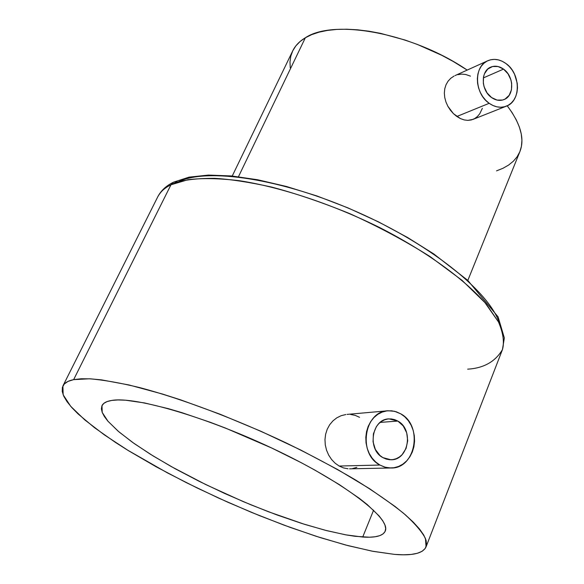 <?xml version="1.0" encoding="UTF-8"?>
<svg xmlns="http://www.w3.org/2000/svg" width="584" height="584" viewBox="0 0 584 584"><rect width="100%" height="100%" fill="white"/><g stroke="black" fill="none" stroke-linecap="round" stroke-linejoin="round"><path stroke-width="0.88" d="M397.835 421.071C413.939 429.452 408.552 460.418 390.922 459.769L382.929 457.644L386.163 459.068L389.557 459.725L392.974 459.593L396.281 458.681L399.361 457.024L402.084 454.695L406.092 448.395L407.712 440.738L406.712 432.868L403.252 425.97L397.835 421.071L394.638 419.619L391.273 418.918L387.864 418.991L384.549 419.852L381.447 421.458L378.68 423.75L376.359 426.656L373.41 433.81L373.052 441.825L375.359 449.446L379.972 455.513L382.929 457.644C366.913 449.534 371.789 418.932 388.944 418.881L397.835 421.071L380.155 422.407L397.835 421.071M339.151 466.032L379.907 465.046C357.51 453.761 364.204 411.019 388.083 410.764L394.601 411.304L400.785 413.844C423.349 425.648 415.662 469.105 390.857 467.988L385.257 467.258L379.907 465.046L339.151 466.032L335.099 463.178L339.151 466.032L343.502 467.915L339.151 466.032M331.566 459.484L335.099 463.178L331.566 459.484L328.668 455.097L331.566 459.484M326.544 450.198L328.668 455.097L326.544 450.198L325.288 444.942L326.544 450.198M324.974 439.584L325.288 444.942L324.974 439.584L325.616 434.277L324.974 439.584M327.208 429.269L325.616 434.277L327.208 429.269L329.675 424.743L327.208 429.269M332.938 420.874L329.675 424.743L332.938 420.874L336.815 417.823L332.938 420.874M341.187 415.677L336.815 417.823L341.187 415.677L345.823 414.538L341.187 415.677M387.491 410.815L347.071 414.406M503.517 69.109C514.205 76.307 514.482 96.053 503.882 99.616C499.831 101.09 495.736 100.412 491.597 97.564L497.072 100.083L502.59 100.039L505.109 99.039L509.175 95.309L511.467 89.768L511.657 83.257L510.942 79.942L508.022 73.81L503.517 69.109L498.094 66.54L492.567 66.51L487.779 69.036L484.472 73.752L483.545 76.723L483.333 83.3L484.056 86.651L487.027 92.849L491.597 97.564C480.953 90.542 480.449 70.927 490.764 67.109C494.969 65.437 499.225 66.109 503.517 69.109L483.333 77.927L503.517 69.109M456.834 116.486L489.188 103.31C474.296 93.528 473.536 66.109 487.896 60.7C493.83 58.298 499.824 59.225 505.875 63.474C520.848 73.591 521.176 101.28 506.255 106.2C500.634 108.215 494.94 107.252 489.188 103.31L456.834 116.486L453.418 113.632L460.455 118.603L456.834 116.486M450.381 110.172L453.418 113.632L447.848 106.244L450.381 110.172M445.942 101.988L447.848 106.244L445.942 101.988L444.745 97.535L445.942 101.988M444.344 93.09L444.745 97.535L444.344 93.09L444.767 88.761L444.344 93.09M446.015 84.76L444.767 88.761L446.015 84.76L448.045 81.212L446.015 84.76M450.775 78.271L448.045 81.212L450.775 78.271L454.045 76.066L450.775 78.271M487.676 60.802L454.994 75.613M290.241 67.832L289.993 61.78L290.832 56.064L292.788 50.742L295.862 45.873L300.059 41.53L305.352 37.763L311.717 34.624L319.112 32.156L327.471 30.419L336.727 29.426L346.786 29.222L357.554 29.813L368.906 31.2L380.71 33.39L405.157 40.07L417.494 44.494L441.665 55.261L453.199 61.466L467.185 70.087C413.012 33.047 333.844 18.557 305.352 37.763L238.462 176.718L305.352 37.763C299.431 41.311 295.219 45.705 292.693 50.925L232.242 176.025M467.653 369.168C483.713 368.19 495.305 361.664 502.444 349.612L504.342 337.953L498.079 316.849L467.726 280.335L433.795 253.952L407.479 237.44L378.549 221.905L348.02 207.911L316.973 195.976L286.525 186.5L257.719 179.77L231.447 175.952L208.408 175.083L189.07 177.142L173.623 182.142L170.959 184.792C179.317 180.449 193.924 178.303 214.773 178.346C230.439 179.266 249.346 182.164 271.502 187.041C295.555 193.355 321.623 202.217 349.707 213.605C378.14 226.446 404.931 240.776 430.079 256.588L461.966 280.269L484.924 302.6L498.51 321.996C503.233 333.165 504.539 342.37 502.444 349.612C504.466 341.728 503.131 332.478 498.437 321.864L486.53 304.49C465.324 279.824 426.838 251.704 379.958 227.702C332.478 204.218 280.933 187.143 239.352 180.697C219.489 178.332 202.385 177.996 188.026 179.704L170.959 184.792L73.65 379.629L89.425 378.79C103.171 379.877 119.99 382.827 139.897 387.645C181.858 398.777 235.6 418.984 286.342 443C311.243 455.206 334.194 467.448 355.189 479.741C374.592 491.786 390.769 503.006 403.712 513.409C414.582 523.14 421.831 531.513 425.459 538.514L426.057 546.865C422.984 553.391 412.486 555.902 394.565 554.391L403.515 554.8L411.165 554.435L417.407 553.274L422.115 551.296L425.196 548.486L426.546 544.843L426.094 540.368L423.765 535.083L419.509 529.002L413.311 522.176L405.172 514.665L395.127 506.518L369.599 488.706L337.676 469.558L300.811 450.06L260.924 431.277L220.197 414.268L180.901 399.945L162.447 394.025L129.093 384.987L101.66 379.892L90.491 378.841L81.147 378.768L73.65 379.629L68.036 381.396L64.284 384.009L62.364 387.404L62.233 391.521L63.809 396.302L67.029 401.661L71.788 407.537L78.008 413.866L94.382 427.59L115.318 442.329L127.232 449.914L167.491 472.923L197.078 487.947L227.928 502.276L259.267 515.548L290.292 527.432L320.2 537.587L348.144 545.675L373.242 551.376L394.565 554.391L372.066 551.15L345.458 544.967L315.805 536.178L284.138 525.177L251.412 512.343L218.562 498.064L186.515 482.742L156.162 466.791L128.444 450.666L104.31 434.846L84.738 419.867L70.7 406.311L63.152 394.784L62.919 385.944C64.422 382.914 67.999 380.812 73.65 379.629L170.959 184.792C164.593 187.924 160.184 191.946 157.738 196.859C160.68 191.494 165.089 187.471 170.959 184.792L173.638 182.135L178.142 181.952C206.495 167.447 281.933 178.522 357.503 212.131C433.116 245.623 491.764 294.044 499.846 324.711M111.821 400.42C135.524 396.186 209.349 417.874 278.035 451.016C346.823 484.099 391.236 518.957 385.228 531.133C383.016 535.908 375.512 537.879 362.715 537.046L373.585 510.197L362.715 537.046L345.604 534.82L325.054 530.214L301.892 523.49L276.94 514.935L251.018 504.853L224.913 493.582L199.421 481.45L175.302 468.821L153.344 456.075L134.32 443.628L118.975 431.897L108.055 421.349L102.215 412.435L101.996 405.624C103.28 402.982 106.551 401.244 111.821 400.42L117.968 399.945L125.502 400.201L144.503 402.931L168.214 408.625L181.536 412.538L210.371 422.327L225.533 428.094L271.699 448.008L301.059 462.601L314.754 470.018L339.333 484.603L359.291 498.298L367.292 504.613L379.023 515.854L382.702 520.687L384.914 524.928L385.681 528.564L385.031 531.579L383.031 533.944L379.724 535.674L375.184 536.754L369.489 537.214L354.962 536.287L346.312 534.944L326.697 530.637L304.592 524.344L268.414 511.745L243.324 501.649L205.999 484.691L171.127 466.499L150.402 454.25L132.488 442.329L118.07 431.123L107.785 421.035L104.383 416.538L102.229 412.479L101.382 408.902L101.886 405.865L103.784 403.413L107.091 401.58L111.821 400.42M350.568 414.436L355.203 415.37L359.532 417.304M348.013 468.777L343.502 467.915L348.013 468.777M356.824 467.361L352.495 468.587M519.899 151.606C524.885 138.985 520.665 123.713 507.219 105.792L512.073 112.595L516.322 119.946L519.38 127.056L521.242 133.86L521.921 140.284L521.439 146.277L519.891 151.614L467.828 280.422M457.761 74.657L461.696 74.124L465.725 74.489L470.478 76.139M464.171 119.917L460.455 118.603L464.171 119.917L467.82 120.37L464.171 119.917M482.355 108.332L479.785 113.705L477.384 116.559L474.529 118.669L471.317 119.946L467.82 120.37L473.047 119.384M519.818 151.789L517.117 156.775L513.372 161.199L508.657 165.031L503.028 168.258L496.553 170.857M505.875 63.474L509.248 66.445L512.168 70.058L514.526 74.168L517.234 83.249L517.49 87.877L516.986 92.345L515.738 96.469L513.789 100.098L511.219 103.091L508.116 105.332L504.598 106.741L500.795 107.244L496.86 106.828L492.94 105.5L489.188 103.31L485.757 100.338L482.771 96.703L480.355 92.542L478.603 88.016L477.588 83.308L477.347 78.599L477.894 74.08L479.194 69.919L481.209 66.284L483.844 63.32L487.005 61.13L490.56 59.802L494.371 59.371L498.291 59.867L502.174 61.247L505.875 63.474M400.785 413.844L404.843 416.845L408.34 420.699L411.151 425.254L413.165 430.335L414.319 435.759L414.56 441.314L413.888 446.804L412.311 452.016L409.895 456.754L406.734 460.842L402.931 464.112L398.631 466.441L393.996 467.733L389.207 467.937L384.454 467.025L379.907 465.046L375.76 462.061L372.169 458.177L369.278 453.564L367.212 448.388L366.037 442.854L365.818 437.182L366.548 431.605L368.197 426.335L370.709 421.582L373.964 417.524L377.848 414.311L382.199 412.078L386.849 410.895L391.616 410.8L396.324 411.8L400.785 413.844M62.919 385.944L157.738 196.859C160.972 190.61 166.243 185.719 173.536 182.186M502.444 349.612L426.057 546.865M472.836 119.465L506.226 106.215M349.553 468.835L390.842 467.988M388.944 418.881L388.513 418.918"/></g></svg>
